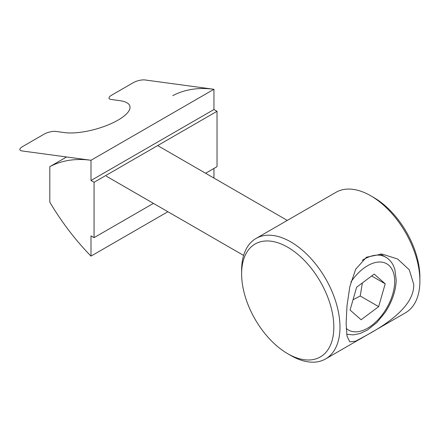 <?xml version="1.0" encoding="UTF-8"?>
<svg xmlns="http://www.w3.org/2000/svg" width="442" height="442" viewBox="0 0 442 442"><rect width="100%" height="100%" fill="white"/><g stroke="black" fill="none" stroke-linecap="round" stroke-linejoin="round"><path stroke-width="0.66" d="M90.997 160.275L90.997 180.507L94.069 182.281L94.069 237.652L90.997 235.879L90.997 256.111A173.883 100.395 60 0 1 49.808 202.16L49.808 166.667A173.883 100.395 60 0 1 90.997 160.275L213.95 89.29L145.053 79.963A8.696 2.895 -15.5 0 0 133.164 82.737L111.649 95.163A8.696 2.895 -15.5 0 0 111.24 99.489L119.854 100.654A39.123 13.017 164.5 0 1 118.025 120.119A39.123 13.017 164.5 0 1 64.526 132.594L55.913 131.429A8.696 2.895 -15.5 0 0 44.023 134.202L22.509 146.628A8.696 2.895 -15.5 0 0 22.1 150.954L90.997 160.275L213.95 89.29A173.883 100.395 -120 0 0 172.761 95.676M366.473 335.296L355.666 341.169L349.826 341.854L346.998 336.169L346.125 323.544L346.998 305.776L349.826 286.637L355.661 269.233L366.473 257.205L381.976 254.04L397.645 259.029L409.292 269.813L413.751 284.504C414.303 306.649 385.358 324.953 366.473 335.296M256.023 238.465L335.942 192.325A69.554 40.156 60 0 1 370.716 195.767A69.554 40.156 60 0 1 419.9 280.952A69.554 40.156 60 0 1 405.496 312.792L325.572 358.937A69.554 40.156 -120 0 0 339.981 327.097A69.554 40.156 -120 0 0 309.621 257.1A69.554 40.156 -120 0 0 256.023 238.465A69.554 40.156 -120 0 0 241.614 270.305L241.614 273.858A65.206 37.647 60 0 1 287.725 247.233A65.206 37.647 60 0 1 333.832 327.097A65.206 37.647 60 0 1 287.725 353.716A65.206 37.647 60 0 1 241.614 273.858M419.9 280.952L419.9 277.405A65.206 37.647 -120 0 0 373.794 197.546L370.716 195.767M287.725 353.716L290.797 355.49A69.554 40.156 -120 0 0 325.572 358.937M374.186 274.101L385.203 283.808L378.661 306.632L361.103 319.754L350.086 310.046L356.628 287.217L374.186 274.101M371.661 275.99L385.203 283.808M378.661 306.632L360.213 295.985L362.368 282.93M353.042 299.731L360.213 295.985M205.607 173.258L217.028 166.667L217.028 111.296L213.95 109.522L213.95 89.29M213.95 178.076L213.95 168.441M94.069 237.652L153.44 203.375M90.997 256.111L167.888 211.718M49.808 166.667L66.593 156.971M90.997 180.507L213.95 109.522M217.028 111.296L94.069 182.281M346.694 334.279L353.335 334.887L360.07 333.517L367.401 330.052L376.827 322.561L385.076 312.5C392.06 301.875 395.767 291.096 396.209 280.151L394.828 269.25L393.363 265.554C391.562 261.896 389.004 259.095 385.689 257.15A43.471 25.1 120 0 0 362.258 260.338M350.937 282.007A38.255 22.089 -60 0 1 388.855 265.294A38.255 22.089 -60 0 1 384.435 311.726A38.255 22.089 -60 0 1 346.219 328.362M287.289 220.414L157.656 145.573M243.614 255.437L106.318 176.17M385.689 257.15L380.142 253.946"/></g></svg>
